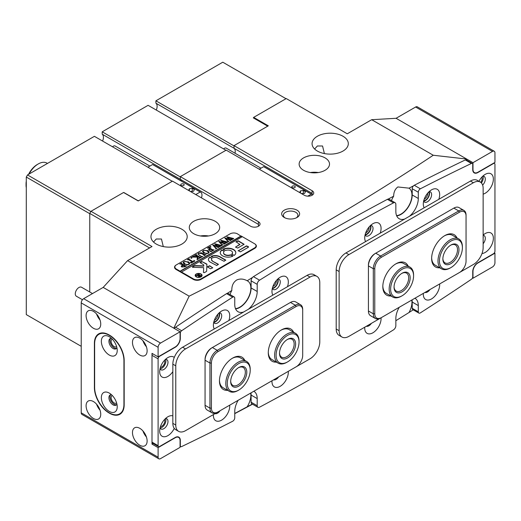 <?xml version="1.0" encoding="UTF-8"?>
<svg xmlns="http://www.w3.org/2000/svg" width="521" height="521" viewBox="0 0 521 521"><rect width="100%" height="100%" fill="white"/><g stroke="black" fill="none" stroke-linecap="round" stroke-linejoin="round"><path stroke-width="0.78" d="M284.297 217.504L284.297 217.504A8.974 5.184 180 0 1 284.297 210.171A8.974 5.184 180 0 1 296.99 210.171A8.974 5.184 180 0 1 296.99 217.504A8.974 5.184 180 0 1 284.297 217.504M296.319 217.856A7.248 4.188 0 0 0 297.895 215.245A7.248 4.188 0 0 0 295.772 212.288A7.248 4.188 0 0 0 287.872 211.383A7.248 4.188 0 0 0 283.398 215.245A7.248 4.188 0 0 0 284.974 217.856M428.803 191.956A5.353 3.087 -60 0 1 425.383 200.168A5.353 3.087 -60 0 1 423.762 200.683M424.25 199.1A4.318 2.494 120 0 0 424.654 198.898A4.318 2.494 120 0 0 427.676 193.167M370.223 225.775A5.353 3.087 -60 0 1 366.804 233.988A5.353 3.087 -60 0 1 365.182 234.502M365.67 232.926A4.318 2.494 120 0 0 366.068 232.724A4.318 2.494 120 0 0 369.096 226.993M277.465 279.328A5.353 3.087 -60 0 1 274.046 287.54A5.353 3.087 -60 0 1 272.424 288.054M272.913 286.472A4.318 2.494 120 0 0 273.317 286.276A4.318 2.494 120 0 0 276.338 280.539M218.885 313.147A5.353 3.087 -60 0 1 215.466 321.366A5.353 3.087 -60 0 1 213.844 321.88M214.333 320.298A4.318 2.494 120 0 0 214.73 320.096A4.318 2.494 120 0 0 217.758 314.365M153.519 242.024L156.274 238.996L161.451 239.009L163.294 246.583M181.901 229.266A18.124 10.466 0 0 0 162.155 227A18.124 10.466 0 0 0 150.966 236.671A18.124 10.466 0 0 0 156.274 244.069A18.124 10.466 0 0 0 176.02 246.335A18.124 10.466 0 0 0 187.208 236.671A18.124 10.466 0 0 0 181.901 229.266M324.394 153.571L322.551 145.997L317.374 145.984L314.619 149.013M343 136.261A18.124 10.466 0 0 0 323.254 133.988A18.124 10.466 0 0 0 312.066 143.659A18.124 10.466 0 0 0 317.374 151.057A18.124 10.466 0 0 0 337.126 153.324A18.124 10.466 0 0 0 348.308 143.659A18.124 10.466 0 0 0 343 136.261M235.238 151.409A7.248 4.188 -60 0 1 235.023 153.22A7.248 4.188 120 0 0 235.238 151.409A7.248 4.188 120 0 0 234.014 148.277A7.248 4.188 -60 0 1 235.238 151.409M325.065 157.889A15.187 8.772 0 0 0 308.51 155.987A15.187 8.772 0 0 0 299.132 164.089A15.187 8.772 0 0 0 303.58 170.289A15.187 8.772 0 0 0 320.135 172.19A15.187 8.772 0 0 0 329.513 164.089A15.187 8.772 0 0 0 325.065 157.889M318.344 172.549A15.187 8.772 0 0 0 310.295 172.549M215.219 221.308A15.187 8.772 0 0 0 198.67 219.406A15.187 8.772 0 0 0 189.292 227.508A15.187 8.772 0 0 0 193.74 233.708A15.187 8.772 0 0 0 210.295 235.609A15.187 8.772 0 0 0 219.667 227.508A15.187 8.772 0 0 0 215.219 221.308M208.504 235.961A15.187 8.772 0 0 0 200.455 235.961M252.574 277.4A2416.385 1395.108 120 0 0 247.188 280.76C243.548 278.794 240.07 278.527 236.755 279.966C233.31 282.2 231.669 285.703 231.819 290.477A2416.385 1395.108 120 0 0 227.377 293.316M247.188 280.76A15.532 8.968 -60 0 1 247.644 280.995A15.532 8.968 -60 0 1 250.021 293.44A15.532 8.968 -60 0 1 239.875 307.13A15.532 8.968 -60 0 1 235.472 308.608M250.686 393.055A15.532 8.968 -60 0 1 247.188 406.79L234.75 413.479M391.453 200.605A15.532 8.968 120 0 1 393.661 196.202C393.694 192.106 395.094 189.025 397.855 186.954L409.031 188.166A15.532 8.968 120 0 1 411.043 200.702A15.532 8.968 120 0 1 400.975 214.118A15.532 8.968 120 0 1 396.572 215.596M413.238 309.826A2416.385 1395.108 -60 0 1 409.031 312.509A15.532 8.968 120 0 0 411.785 300.044M409.031 312.509L395.849 320.715M252.535 404.198L234.75 413.648M252.32 404.075A2416.385 1395.108 -60 0 1 247.188 406.79M176.404 264.857L176.163 264.994A5.523 3.191 0 0 0 174.548 267.247A5.523 3.191 0 0 0 176.163 269.5L193.252 279.367A5.523 3.191 0 0 0 201.067 279.367L254.762 248.367A5.523 3.191 0 0 0 256.384 246.107A5.523 3.191 0 0 0 254.762 243.854L254.528 243.717M242.07 236.808L241.093 236.247L180.071 271.474L181.295 272.183L242.317 236.671L241.093 235.961L180.071 271.194L176.411 269.083L176.411 269.644M258.423 226.238L258.423 221.731A5.523 3.191 180 0 1 260.044 223.984A5.523 3.191 180 0 1 256.632 226.928A5.523 3.191 180 0 1 250.614 226.238L172.503 181.145L138.208 200.943L123.562 192.49L90.98 211.298L152.002 246.531L127.593 260.624L103.184 287.403L173.786 328.165L189.156 296.169L127.593 260.624M189.156 296.169C275.922 252.757 357.282 205.782 433.251 155.245L371.681 119.7L347.273 133.793L286.25 98.56L253.668 117.375L268.308 125.828L234.014 145.633L312.125 190.725L312.125 194.6M258.423 221.731L180.318 176.632L226.205 150.139L304.316 195.238A5.523 3.191 0 0 0 310.334 195.929A5.523 3.191 0 0 0 313.746 192.978A5.523 3.191 0 0 0 312.125 190.725M258.423 224.382L180.318 179.283A7.248 4.188 -60 0 1 181.386 181.067A7.248 4.188 120 0 0 180.318 179.283L180.318 176.632M234.014 145.633L234.014 148.277L234.014 145.913L155.909 100.814L155.909 103.184L312.125 193.376M149.56 247.944L89.755 213.415L89.755 291.994L89.755 213.695L26.291 177.055L27.515 174.945L94.399 136.326L172.262 181.282M89.755 213.415L90.98 211.298M433.251 155.245L466.692 159.055L466.881 160.292M466.881 159.374A2416.385 1395.108 120 0 0 465.95 159.817M413.472 185.873A2416.385 1395.108 120 0 0 409.031 188.166M393.661 196.202A2416.385 1395.108 120 0 0 388.275 199.048M230.015 294.547A15.532 8.968 -60 0 1 231.819 290.477M174.893 327.859A2416.385 1395.108 120 0 0 174.138 328.367M371.681 119.7L396.09 118.293L466.692 159.055M253.668 117.375L253.668 118.078M82.455 299.731L76.359 296.215A5.177 2.989 -60 0 1 76.19 290.536A5.177 2.989 -60 0 1 81.165 287.084A5.177 2.989 -60 0 1 81.537 287.247L92.497 293.57M200.937 276.905A3.106 1.791 0 0 0 201.731 275.707A3.106 1.791 0 0 0 201.718 275.563M196.424 276.69A3.106 1.791 0 0 0 199.81 277.081A3.106 1.791 0 0 0 201.731 275.42A3.106 1.791 0 0 0 200.819 274.157A3.106 1.791 0 0 0 197.433 273.766A3.106 1.791 0 0 0 195.518 275.42A3.106 1.791 0 0 0 196.424 276.69M201.067 274.013A3.452 1.993 0 0 0 197.303 273.584A3.452 1.993 0 0 0 195.173 275.42A3.452 1.993 0 0 0 196.183 276.833A3.452 1.993 0 0 0 199.947 277.263A3.452 1.993 0 0 0 202.076 275.42A3.452 1.993 0 0 0 201.067 274.013M202.063 275.563A3.452 1.993 0 0 0 201.067 274.293A3.452 1.993 0 0 0 200.937 274.222M196.313 274.222A3.452 1.993 0 0 0 195.18 275.563M192.483 267.273L203.672 267.664L203.477 272.463L204.356 272.672L206.336 271.532A1.035 0.599 0 0 0 206.635 271.122L206.909 264.401A1.035 0.599 0 0 0 206.909 264.388A1.035 0.599 0 0 0 206.609 263.965L201.744 261.496L200.012 262.597L203.47 264.694A1.035 0.599 180 0 1 203.776 265.117L203.744 265.873L195.082 265.625A1.035 0.599 0 0 0 194.3 265.801L192.483 266.85L192.483 267.273M222.545 255.831A7.769 4.487 0 0 0 232.783 256.215L232.822 255.85L230.542 254.815A4.487 2.592 180 0 1 224.864 254.495A4.487 2.592 180 0 1 223.548 252.665A4.487 2.592 180 0 1 224.317 251.213L221.887 249.924A7.769 4.487 0 0 0 220.266 252.665A7.769 4.487 0 0 0 222.545 255.831M232.867 256.163L230.542 255.095A4.487 2.592 180 0 1 224.864 254.776A4.487 2.592 180 0 1 223.548 252.945A4.487 2.592 180 0 1 223.555 252.802M202.044 256.521L202.864 256.391L201.236 257.172L201.542 256.723L197.928 254.02L198.677 253.089L201.262 252.763L204.421 254.469L205.912 254.626L204.082 255.687L204.284 255.186L201.66 253.584L198.833 253.232L198.247 254.014L199.374 255.082L202.044 256.801L202.565 256.684M201.393 257.237L201.542 256.723M204.108 255.668L204.284 255.186M197.075 259.855L197.355 257.107L191.878 257.094L193.792 255.993L194.444 256.501L197.641 256.586L195.544 255.42L194.594 255.524L196.424 254.469L196.202 254.964L199.81 257.133L201.301 257.289L199.471 258.344L199.204 257.485L197.726 256.632L197.869 258.585L198.768 258.755L197.212 259.653L197.472 258.976M193.923 256.072L193.812 256.677L194.444 256.501M196.424 254.469L196.202 255.244L199.81 257.133M197.726 256.632L197.869 258.585M190.999 258.273L190.966 257.543L191.741 257.563L191.78 258.012L190.999 257.993L190.966 257.543L190.999 257.993M190.966 257.823L191.741 257.563L191.78 258.012M193.89 260.37L194.861 261.008L191.337 263.046L190.23 262.486L192.627 262.063L188.83 259.875L187.339 259.719L189.169 258.657L188.96 259.165L189.436 259.523L193.232 261.711L194.19 260.969L194.131 261.418L193.89 260.526M189.149 258.826L188.96 259.445L193.193 261.972M188.576 261.842L189.729 263.326L188.889 264.538L184.31 264.31L183.118 262.753L183.92 261.607L188.576 261.842L189.729 263.606M241.093 236.247L237.433 233.851A5.177 2.989 0 0 0 230.113 233.851L176.411 264.85A5.177 2.989 0 0 0 174.893 266.967A5.177 2.989 0 0 0 176.411 269.083M181.809 267.019L181.223 266.251L182.747 265.052L180.631 263.932L179.81 264.062L181.64 263.007L181.432 263.515L185.033 265.664L186.525 265.821L184.89 266.765L181.809 267.019M181.614 263.177L181.432 263.802L181.914 264.147L185.697 265.957M207.964 250.647L209.123 252.131L208.283 253.343L203.704 253.115L202.506 251.558L203.314 250.412L207.964 250.647L209.123 252.411M209.983 251.024L211.754 251.024L212.692 250.477L210.595 249.266L209.846 249.696L209.846 250.477L208.289 249.579L210.386 249.149L208.354 248.022L207.404 248.126L209.234 247.071L209.019 247.566L212.627 249.735L214.118 249.891L210.998 251.689L209.983 251.174M209.846 249.696L209.917 250.438M209.221 247.241L209.019 247.846L209.507 248.217L212.627 249.735M210.048 247.273L210.015 246.544L210.797 246.563L210.829 247.013L210.048 246.993L210.015 246.544L210.048 246.993M210.015 246.824L210.797 246.563L210.829 247.013M216.951 248.1L215.687 248.83L215.837 248.374L212.724 244.981L216.769 246.068L214.834 243.763L221.679 245.528L220.077 246.453L220.051 245.951L215.72 244.59L217.433 246.27L219.738 246.648L218.065 247.612L218.058 247.084L213.818 245.73L216.169 248.198L216.951 248.256M215.687 248.83L215.837 248.374M220.018 246.413L220.051 245.951M218.045 247.599L218.058 247.084M222.981 244.616L221.725 245.345L221.874 244.89L218.755 241.497L222.799 242.584L220.871 240.279L227.71 242.044L226.114 242.968L226.088 242.467L221.757 241.106L223.47 242.793L225.769 243.164L224.102 244.128L224.089 243.6L219.855 242.245L222.2 244.714L222.981 244.772M221.725 245.345L221.874 244.89M226.049 242.929L226.088 242.467M224.076 244.115L224.089 243.6M229.019 241.132L227.755 241.861L227.905 241.405L224.792 238.012L228.836 239.1L226.902 236.794L233.747 238.559L232.145 239.484L232.119 238.989L227.788 237.622L229.5 239.308L231.806 239.68L230.132 240.643L230.126 240.116L225.886 238.761L228.237 241.23L229.019 241.288M227.755 241.861L227.905 241.405M232.086 239.445L232.119 238.989M230.113 240.63L230.126 240.116M181.295 271.897L193.499 278.943A5.177 2.989 0 0 0 200.819 278.943L254.522 247.944A5.177 2.989 0 0 0 256.039 245.827A5.177 2.989 0 0 0 254.522 243.711L242.317 236.671M238.221 250.588L240.415 251.858L248.172 247.377A1.035 0.599 0 0 0 248.478 246.954A1.035 0.599 0 0 0 248.172 246.531L246.413 245.86L238.175 250.901M203.776 265.41A1.035 0.599 180 0 0 203.776 265.397A1.035 0.599 180 0 1 203.776 265.397L203.776 265.117A1.035 0.599 180 0 1 203.776 265.13L203.744 265.873M213.304 257.7A3.452 1.993 180 0 1 217.661 257.947L224.063 261.301L225.665 260.031L219.862 256.677A6.558 3.784 0 0 0 211.194 256.371L213.304 257.7M212.535 260.904A3.452 1.993 180 0 1 211.526 259.497A3.452 1.993 180 0 1 212.106 258.39L209.8 257.172A6.558 3.784 0 0 0 208.42 259.497A6.558 3.784 0 0 0 210.341 262.174L216.736 265.528L218.345 264.258L212.535 261.19A3.452 1.993 180 0 1 211.526 259.777A3.452 1.993 180 0 1 211.533 259.64M231.76 254.111L234.183 255.401A7.769 4.487 0 0 0 235.805 252.665A7.769 4.487 0 0 0 231.461 248.641A7.769 4.487 0 0 0 223.294 249.11L223.249 249.474L225.528 250.516A4.487 2.592 180 0 1 230.145 250.373A4.487 2.592 180 0 1 232.522 252.665A4.487 2.592 180 0 1 231.76 254.111L231.76 254.385A4.487 2.592 180 0 0 232.522 252.945L232.522 252.665M212.731 267.84L209.657 265.73L207.338 266.824L210.536 268.771L212.731 267.84M239.875 244.277L235.538 247.13L237.732 248.048L244.095 244.277L238.221 240.787L236.026 241.711L239.875 244.557L235.492 247.097M197.185 275.589L195.961 275.668L196.691 275.238L199.191 275.264L197.55 274.749L198.664 274.098L200.494 275.583L201.353 275.648L198.56 276.495L198.573 275.726L197.185 275.589M198.644 274.202L198.521 274.684L200.872 276.019M244.017 244.421L238.221 241.067L235.98 242.024M212.77 267.814L209.657 266.01L207.417 266.967M224.31 251.22L221.887 250.204A7.769 4.487 0 0 0 220.272 252.802M235.798 252.802A7.769 4.487 0 0 0 231.35 248.888A7.769 4.487 0 0 0 223.294 249.396L223.203 249.448M218.39 264.57L212.535 261.19M212.093 258.403L209.8 257.452A6.558 3.784 0 0 0 208.42 259.64M225.71 260.344L219.862 256.964A6.558 3.784 0 0 0 211.194 256.651L211.109 256.697M206.902 264.596A1.035 0.599 0 0 0 206.609 264.251L202.33 261.783L200.097 262.74M203.672 267.664L203.483 272.516M203.744 266.153L195.082 265.905A1.035 0.599 0 0 0 194.3 266.081L192.392 267.201M248.445 247.097A1.035 0.599 0 0 0 248.172 246.817L246.413 246.14L238.221 250.868M195.525 275.563A3.106 1.791 0 0 0 195.518 275.707A3.106 1.791 0 0 0 196.313 276.905M196.691 275.524L198.801 275.707M200.422 276.189L199.191 275.264M198.143 274.684L198.514 274.469M199.185 275.674L199.322 276.625M199.185 275.394L198.976 276.215L198.742 275.896L198.976 276.501L200.422 275.974M181.243 266.4L181.894 265.443M180.526 263.926L181.412 263.711M181.614 263.457L181.432 263.802L181.614 263.457M185.697 266.238L186.225 266.12M182.304 265.723L182.506 266.843L185.027 266.654L182.936 265.163L182.011 266.042M184.655 266.895L185.027 266.368M182.506 266.843L184.655 266.667M182.304 265.443L182.506 266.557M183.125 262.897L183.848 261.939M185.242 261.457L188.576 262.122M183.653 262.564L184.968 264.108L187.482 264.955M188.745 264.668L189.188 263.847M187.28 264.942L189.201 263.88M184.968 264.108L187.28 264.661M189.188 263.561L187.847 262.284L185.548 261.477L184.134 261.724L183.633 262.415L184.968 263.828M190.881 262.89L192.002 262.708M188.055 259.582L188.941 259.36M189.149 259.106L188.96 259.445L189.149 259.106M193.753 261.692L194.131 261.418L193.773 260.721M194.157 260.826L194.633 261.138M191.741 257.843L191.78 258.292M192.477 257.029L193.734 256.306M193.923 256.352L193.812 256.677L193.923 256.352M194.444 256.788L197.641 256.586M195.297 255.401L196.189 255.173M196.404 254.919L196.202 255.244L196.404 254.919M199.81 257.413L200.357 257.4M199.686 258.247L199.204 257.765M198.032 259.061L198.534 259.015M197.941 254.157L198.508 253.473M199.628 252.978L201.262 252.763M201.262 253.043L204.421 254.469M204.421 254.749L205.619 254.919M204.108 255.798L204.284 255.349M198.267 254.15L199.374 255.362L202.044 256.801M202.519 251.702L203.242 250.744M204.636 250.262L207.964 250.927M203.04 251.369L204.356 252.913L206.876 253.76M208.14 253.466L208.582 252.646M206.674 253.747L208.589 252.685M204.356 252.913L206.674 253.466M208.582 252.366L207.241 251.083L204.935 250.282L203.522 250.529L203.027 251.22L204.356 252.633M209.846 249.976L209.917 250.718L209.846 249.976M209.09 250.041L209.644 249.579M208.113 248.003L209.006 247.488M209.221 247.521L209.019 247.846L209.221 247.521M212.627 250.015L213.167 250.002M210.705 251.539L211.324 251.506M210.797 246.843L210.829 247.293M215.687 249.11L215.837 248.654L215.687 249.11M216.769 246.068L212.9 244.883M214.763 244.089L214.834 243.763M214.834 244.043L220.806 245.56M220.806 245.84L221.542 245.73M220.018 246.609L220.051 246.238M217.433 246.27L215.72 244.59M217.433 246.557L218.449 246.589M218.449 246.869L218.918 246.687M218.045 247.749L218.058 247.364M216.169 248.198L213.818 245.73M216.169 248.478L216.586 248.53M221.725 245.625L221.874 245.17L221.725 245.625M222.799 242.584L218.931 241.399M220.8 240.604L220.871 240.279M220.871 240.559L226.837 242.076M226.837 242.356L227.579 242.245M226.049 243.125L226.088 242.753M223.47 242.793L221.757 241.106M223.47 243.073L224.479 243.105M224.479 243.385L224.955 243.203M224.076 244.264L224.089 243.88M222.2 244.714L219.855 242.245M222.2 244.994L222.623 245.046M227.755 242.141L227.905 241.685L227.755 242.141M228.836 239.1L224.968 237.915M226.83 237.12L226.902 236.794M226.902 237.075L232.874 238.592M232.874 238.879L233.61 238.761M232.086 239.64L232.119 239.269M229.5 239.308L227.788 237.622M229.5 239.588L230.516 239.621M230.516 239.901L230.985 239.719M230.113 240.78L230.126 240.396M228.237 241.23L225.886 238.761M228.237 241.51L228.654 241.562M223.62 148.928A3.452 1.993 -60 0 1 226.173 148.107L260.975 168.198M294.749 186.186A1.726 0.996 0 0 0 292.867 185.971A1.726 0.996 0 0 0 291.799 186.896A1.726 0.996 0 0 0 292.307 187.599A1.726 0.996 0 0 0 294.189 187.814A1.726 0.996 0 0 0 295.251 186.896A1.726 0.996 0 0 0 294.749 186.186M263.665 166.648L311.265 194.131A6.213 3.588 120 0 1 311.766 194.34L264.167 166.857A6.213 3.588 120 0 0 263.665 166.648L259.23 169.208M301.783 193.773L304.674 193.33L305.443 191.663L303.333 190.439L300.441 190.888L299.673 192.555M311.265 194.131L307.748 196.156M300.441 193.004L300.441 190.888M303.71 193.48L301.405 193.558M303.333 193.258L303.333 190.439M112.543 146.805A3.452 1.993 -60 0 1 115.102 145.991L149.898 166.082M183.672 184.069A1.726 0.996 0 0 0 181.79 183.854A1.726 0.996 0 0 0 180.728 184.773A1.726 0.996 0 0 0 181.23 185.476A1.726 0.996 0 0 0 183.112 185.691A1.726 0.996 0 0 0 184.18 184.773A1.726 0.996 0 0 0 183.672 184.069M201.425 197.843A6.213 3.588 120 0 0 200.696 192.216L153.096 164.734A6.213 3.588 120 0 0 152.594 164.525L147.912 167.228M200.696 192.216A6.213 3.588 120 0 0 200.188 192.008L152.594 164.525M190.712 191.656L193.597 191.207L194.372 189.54L192.256 188.322L189.37 188.765L188.595 190.432M200.188 192.008L195.753 194.567M189.37 190.881L189.37 188.765M192.633 191.357L190.334 191.435M192.256 191.135L192.256 188.322M438.799 199.328A11.566 6.675 120 0 0 439.665 194.6A11.566 6.675 120 0 0 431.486 189.878A11.566 6.675 120 0 0 423.306 204.043A11.566 6.675 120 0 0 424.172 207.775M423.658 201.113A5.868 3.387 120 0 0 424.524 202.083A5.868 3.387 120 0 0 429.043 200.507A5.868 3.387 120 0 0 431.609 194.6A5.868 3.387 120 0 0 430.392 191.917A5.868 3.387 120 0 0 429.122 191.65M423.677 201.152A5.868 3.387 120 0 0 429.532 193.402A5.868 3.387 120 0 0 429.167 191.643M228.882 320.526A11.566 6.675 120 0 0 229.741 315.798A11.566 6.675 120 0 0 221.568 311.076A11.566 6.675 120 0 0 213.389 325.241A11.566 6.675 120 0 0 214.255 328.966M213.74 322.31A5.868 3.387 120 0 0 214.606 323.274A5.868 3.387 120 0 0 219.126 321.704A5.868 3.387 120 0 0 221.692 315.798A5.868 3.387 120 0 0 220.474 313.108A5.868 3.387 120 0 0 219.204 312.841M213.76 322.349A5.868 3.387 120 0 0 219.615 314.599A5.868 3.387 120 0 0 219.25 312.841M483.143 194.144A11.566 6.675 120 0 0 493.361 179.1A11.566 6.675 120 0 0 485.188 174.379A11.566 6.675 120 0 0 478.962 181.295M482.641 185.111A5.868 3.387 120 0 0 485.312 179.1A5.868 3.387 120 0 0 484.094 176.417A5.868 3.387 120 0 0 482.824 176.144M481.391 182.949A5.868 3.387 120 0 0 483.234 177.902A5.868 3.387 120 0 0 482.869 176.144M174.268 357.452A11.566 6.675 120 0 0 167.866 357.582A11.566 6.675 120 0 0 159.693 371.747A11.566 6.675 120 0 0 164.245 377.582A11.566 6.675 120 0 0 172.842 371.649M160.038 368.816A5.868 3.387 120 0 0 160.904 369.78A5.868 3.387 120 0 0 165.431 368.21A5.868 3.387 120 0 0 167.99 362.303A5.868 3.387 120 0 0 166.772 359.614A5.868 3.387 120 0 0 165.502 359.347M160.058 368.855A5.868 3.387 120 0 0 165.912 361.105A5.868 3.387 120 0 0 165.548 359.347M380.213 233.154A11.566 6.675 120 0 0 381.079 228.426A11.566 6.675 120 0 0 372.906 223.704A11.566 6.675 120 0 0 364.726 237.869A11.566 6.675 120 0 0 365.592 241.594M365.078 234.938A5.868 3.387 120 0 0 365.944 235.902A5.868 3.387 120 0 0 370.464 234.333A5.868 3.387 120 0 0 373.029 228.426A5.868 3.387 120 0 0 371.812 225.736A5.868 3.387 120 0 0 370.542 225.469M365.097 234.978A5.868 3.387 120 0 0 370.952 227.228A5.868 3.387 120 0 0 370.581 225.469M287.462 286.7A11.566 6.675 120 0 0 288.328 281.978A11.566 6.675 120 0 0 280.148 277.257A11.566 6.675 120 0 0 271.975 291.415A11.566 6.675 120 0 0 272.835 295.147M272.32 288.491A5.868 3.387 120 0 0 273.186 289.455A5.868 3.387 120 0 0 277.713 287.879A5.868 3.387 120 0 0 280.272 281.978A5.868 3.387 120 0 0 279.054 279.289A5.868 3.387 120 0 0 277.784 279.022M272.34 288.523A5.868 3.387 120 0 0 278.194 280.78A5.868 3.387 120 0 0 277.83 279.022M423.345 293.375A11.566 6.675 120 0 0 423.306 294.235A11.566 6.675 120 0 0 431.486 298.956A11.566 6.675 120 0 0 439.665 284.798A11.566 6.675 120 0 0 439.633 283.971M213.421 414.566A11.566 6.675 120 0 0 213.389 415.432A11.566 6.675 120 0 0 221.568 420.154A11.566 6.675 120 0 0 229.741 405.989A11.566 6.675 120 0 0 229.709 405.162M481.99 253.545A11.566 6.675 120 0 0 493.361 238.292A11.566 6.675 120 0 0 485.188 233.571A11.566 6.675 120 0 0 483.143 235.049M483.143 243.75A5.868 3.387 120 0 0 485.312 238.292A5.868 3.387 120 0 0 484.094 235.603A5.868 3.387 120 0 0 483.143 235.329M483.143 238.143A5.868 3.387 120 0 0 483.234 237.094A5.868 3.387 120 0 0 483.143 236.15M172.842 415.849A11.566 6.675 120 0 0 167.866 416.774A11.566 6.675 120 0 0 159.693 430.932A11.566 6.675 120 0 0 165.177 436.683A11.566 6.675 120 0 0 174.268 428.392M160.038 428.008A5.868 3.387 120 0 0 160.904 428.972A5.868 3.387 120 0 0 165.431 427.396A5.868 3.387 120 0 0 167.99 421.496A5.868 3.387 120 0 0 166.772 418.806A5.868 3.387 120 0 0 165.502 418.539M160.058 428.041A5.868 3.387 120 0 0 165.912 420.297A5.868 3.387 120 0 0 165.548 418.532M364.759 327.195A11.566 6.675 120 0 0 364.726 328.061A11.566 6.675 120 0 0 372.906 332.782A11.566 6.675 120 0 0 381.079 318.618A11.566 6.675 120 0 0 381.046 317.79M272.008 380.747A11.566 6.675 120 0 0 271.975 381.613A11.566 6.675 120 0 0 280.148 386.335A11.566 6.675 120 0 0 288.328 372.17A11.566 6.675 120 0 0 288.295 371.343M257.205 405.722A3.452 1.993 120 0 0 257.921 407.305L251.819 403.782A3.452 1.993 -60 0 1 251.102 402.199L257.205 405.722L257.205 398.591A15.877 9.17 120 0 0 253.916 391.323A15.877 9.17 120 0 0 253.799 391.258M257.921 407.305A3.452 1.993 120 0 0 259.549 407.188A2416.385 1395.108 120 0 0 393.505 329.852A3.452 1.993 120 0 0 395.849 325.677L395.849 318.546A15.877 9.17 120 0 1 399.255 307.279M418.304 311.819A2.761 1.596 120 0 0 418.877 313.082L412.775 309.559A2.761 1.596 -60 0 1 412.202 308.295L418.304 311.819L418.304 305.58A15.877 9.17 120 0 0 415.016 298.312A15.877 9.17 120 0 0 414.898 298.246M418.877 313.082A2.761 1.596 120 0 0 420.362 312.88A2416.385 1395.108 120 0 0 471.394 279.289A2.071 1.198 120 0 0 472.736 276.833L472.736 271.617A7.248 4.188 -60 0 1 477.861 262.74L493.485 253.72A2.071 1.198 120 0 0 494.95 251.187L494.95 164.376A2.071 1.198 120 0 0 494.52 163.425A2.071 1.198 120 0 0 493.485 163.529L477.861 172.549A7.248 4.188 -60 0 1 474.24 172.907A7.248 4.188 -60 0 1 472.736 169.585L472.736 164.376A2.071 1.198 120 0 0 472.306 163.425A2.071 1.198 120 0 0 471.394 163.464A2416.385 1395.108 120 0 0 420.362 188.804A2.761 1.596 120 0 0 418.304 192.242L418.304 198.475A15.877 9.17 -60 0 1 409.408 216.3M404.745 218.989A15.877 9.17 -60 0 1 399.138 218.709A15.877 9.17 -60 0 1 395.849 211.441L395.849 204.31A3.452 1.993 120 0 0 395.133 202.728A3.452 1.993 120 0 0 393.505 202.851A2416.385 1395.108 120 0 0 259.549 280.187A3.452 1.993 120 0 0 257.205 284.355L257.205 291.486A15.877 9.17 -60 0 1 248.302 309.311M243.646 312.001A15.877 9.17 -60 0 1 238.038 311.721A15.877 9.17 -60 0 1 234.75 304.453L234.75 298.22A2.761 1.596 120 0 0 234.176 296.95A2.761 1.596 120 0 0 232.685 297.152A2416.385 1395.108 120 0 0 181.653 330.744A2.071 1.198 120 0 0 180.318 333.206L180.318 338.416A7.248 4.188 -60 0 1 175.193 347.292L159.569 356.312A2.071 1.198 120 0 0 158.104 358.852L158.104 445.663A2.071 1.198 120 0 0 158.534 446.608A2.071 1.198 120 0 0 159.569 446.504L175.193 437.49A7.248 4.188 -60 0 1 178.814 437.126A7.248 4.188 -60 0 1 180.318 440.447L180.318 445.657A2.071 1.198 120 0 0 180.748 446.608A2.071 1.198 120 0 0 181.653 446.569A2416.385 1395.108 120 0 0 232.685 421.235A2.761 1.596 120 0 0 234.75 417.79L234.75 411.557A15.877 9.17 120 0 1 238.156 400.291M251.102 402.199L251.102 395.068A15.877 9.17 120 0 0 250.933 392.912M158.534 446.608L152.432 443.084A2.071 1.198 -60 0 1 152.002 442.14L158.104 445.663M158.104 358.852L152.002 355.329L152.002 442.14M152.002 355.329A2.071 1.198 -60 0 1 152.562 353.674M174.476 328.562A2.071 1.198 -60 0 1 175.551 327.221L181.653 330.744M232.685 297.152L226.583 293.629A2416.385 1395.108 120 0 0 175.551 327.221M226.583 293.629A2.761 1.596 -60 0 1 228.074 293.427L234.176 296.95M257.205 284.355L251.102 280.832L251.102 287.963A15.877 9.17 -60 0 1 235.596 308.907M251.102 280.832A3.452 1.993 -60 0 1 253.447 276.664L259.549 280.187M393.505 202.851L387.403 199.328A2416.385 1395.108 120 0 0 253.447 276.664M387.403 199.328A3.452 1.993 -60 0 1 389.031 199.204L395.133 202.728M418.304 192.242L412.202 188.719L412.202 194.952A15.877 9.17 -60 0 1 396.696 215.896M412.202 188.719A2.761 1.596 -60 0 1 414.26 185.281L420.362 188.804M471.394 163.464L465.292 159.94A2416.385 1395.108 120 0 0 414.26 185.281M465.292 159.94A2.071 1.198 -60 0 1 466.204 159.901L472.306 163.425M412.202 308.295L412.202 302.056A15.877 9.17 120 0 0 412.033 299.901M273.597 379.829A5.868 3.387 120 0 0 278.644 376.911M366.354 326.276A5.868 3.387 120 0 0 371.401 323.359M215.017 413.648A5.868 3.387 120 0 0 220.064 410.737M424.934 292.45A5.868 3.387 120 0 0 429.981 289.539M112.334 339.191A4.318 2.494 -120 0 0 112.008 339.327A4.318 2.494 -120 0 0 111.351 342.785A4.318 2.494 -120 0 0 114.164 346.589A4.318 2.494 -120 0 0 116.326 346.804A4.318 2.494 -120 0 0 116.606 346.589M112.334 395.563A4.318 2.494 -120 0 0 112.008 395.7A4.318 2.494 -120 0 0 111.351 399.158A4.318 2.494 -120 0 0 114.164 402.961A4.318 2.494 -120 0 0 116.326 403.176A4.318 2.494 -120 0 0 116.606 402.961M160.416 367.442A4.318 2.494 120 0 0 164.818 361.737A4.318 2.494 120 0 0 164.499 360.363M160.416 426.627A4.318 2.494 120 0 0 164.818 420.929A4.318 2.494 120 0 0 164.499 419.555M139.797 428.327A10.355 5.978 -120 0 0 134.62 427.813A10.355 5.978 -120 0 0 133.031 436.11A10.355 5.978 -120 0 0 139.797 445.24A10.355 5.978 -120 0 0 144.975 445.755A10.355 5.978 -120 0 0 146.564 437.451A10.355 5.978 -120 0 0 139.797 428.327M142.949 430.978A10.355 5.978 -120 0 0 146.408 436.956M93.422 401.554A10.355 5.978 -120 0 0 88.244 401.04A10.355 5.978 -120 0 0 86.655 409.337A10.355 5.978 -120 0 0 93.422 418.461A10.355 5.978 -120 0 0 98.599 418.975A10.355 5.978 -120 0 0 100.182 410.678A10.355 5.978 -120 0 0 93.422 401.554M96.574 404.198A10.355 5.978 -120 0 0 100.025 410.177M139.797 338.136A10.355 5.978 -120 0 0 134.62 337.621A10.355 5.978 -120 0 0 133.031 345.918A10.355 5.978 -120 0 0 139.797 355.048A10.355 5.978 -120 0 0 144.975 355.556A10.355 5.978 -120 0 0 146.564 347.26A10.355 5.978 -120 0 0 139.797 338.136M142.949 340.78A10.355 5.978 -120 0 0 146.408 346.758M93.422 311.356A10.355 5.978 -120 0 0 88.244 310.848A10.355 5.978 -120 0 0 86.655 319.145A10.355 5.978 -120 0 0 93.422 328.269A10.355 5.978 -120 0 0 98.599 328.784A10.355 5.978 -120 0 0 100.182 320.487A10.355 5.978 -120 0 0 93.422 311.356M96.574 314.007A10.355 5.978 -120 0 0 100.025 319.985M109.039 412.964L109.527 413.251A20.71 11.957 -120 0 0 119.882 414.273A20.71 11.957 -120 0 0 124.174 404.791L124.174 360.539A20.71 11.957 -120 0 0 109.527 335.172L109.039 334.892A20.71 11.957 -120 0 0 98.684 333.87A20.71 11.957 -120 0 0 94.399 343.346L94.399 387.598A20.71 11.957 -120 0 0 109.039 412.964L109.286 412.827M152.002 444.113L158.104 447.637L158.104 457.217A3.452 1.993 120 0 0 158.82 458.799L81.927 414.403A3.452 1.993 -60 0 1 81.217 412.827L81.217 302.903A3.452 1.993 -60 0 1 83.653 298.676L103.184 287.403L180.071 331.792L160.546 343.065A3.452 1.993 120 0 0 158.104 347.292L158.104 356.878L152.002 353.355L152.002 444.113L153.102 443.475M158.82 458.799A3.452 1.993 120 0 0 160.546 458.623L180.071 447.35L180.071 440.59A6.903 3.986 -60 0 0 178.644 437.425A6.903 3.986 -60 0 0 175.193 437.77L158.104 447.637M180.071 331.792L180.071 338.559A6.903 3.986 -60 0 1 175.193 347.012L158.104 356.878M480.707 182.343A4.318 2.494 120 0 0 482.133 178.534A4.318 2.494 120 0 0 481.821 177.16M472.475 277.947L472.983 278.24L492.508 266.967A3.452 1.993 120 0 0 494.95 262.74L494.95 253.16L494.39 252.835M473.309 171.969L474.41 172.607A6.903 3.986 -60 0 0 477.861 172.262L494.95 162.402L494.95 152.816A3.452 1.993 120 0 0 494.234 151.24A3.452 1.993 120 0 0 492.508 151.409L415.621 107.02A3.452 1.993 -60 0 1 417.347 106.844L494.234 151.24M474.41 172.607A6.903 3.986 -60 0 1 472.983 169.449L472.983 162.682L492.508 151.409M472.983 278.24L472.983 271.48A6.903 3.986 -60 0 1 477.861 263.02L494.95 253.16M472.983 162.682L396.09 118.293L415.621 107.02M439.711 267.794A18.639 10.765 -60 0 1 431.642 258.423A18.639 10.765 -60 0 1 444.823 235.596A18.639 10.765 -60 0 1 456.969 237.902M431.648 257.843A17.258 9.964 120 0 0 435.217 265.196L441.561 268.862A17.258 9.964 -60 0 1 438.252 263.737A17.258 9.964 -60 0 1 444.367 244.89A17.258 9.964 -60 0 1 458.819 238.97A17.258 9.964 -60 0 1 462.127 244.089A17.258 9.964 -60 0 1 462.394 246.869L462.394 247.716A16.223 9.365 120 0 0 462.147 245.104A16.223 9.365 120 0 0 448.535 242.753A16.223 9.365 120 0 0 439.704 263.567A16.223 9.365 120 0 0 450.925 267.586A16.223 9.365 120 0 0 462.394 247.716M390.893 295.98A18.639 10.765 -60 0 1 382.824 286.609A18.639 10.765 -60 0 1 395.999 263.776A18.639 10.765 -60 0 1 408.151 266.081M382.831 286.029A17.258 9.964 120 0 0 386.393 293.382L392.743 297.048A17.258 9.964 -60 0 1 389.682 292.906A17.258 9.964 -60 0 1 395.113 273.616A17.258 9.964 -60 0 1 410.001 267.149A17.258 9.964 -60 0 1 413.062 271.291A17.258 9.964 -60 0 1 413.576 275.055L413.576 275.896A16.223 9.365 120 0 0 413.088 272.366A16.223 9.365 120 0 0 398.799 271.741A16.223 9.365 120 0 0 391.115 292.678A16.223 9.365 120 0 0 402.108 295.772A16.223 9.365 120 0 0 413.576 275.896M374.768 268.712L373.303 268.712L368.419 265.892L368.419 265.046A9.319 5.379 -60 0 1 375.009 253.629L375.745 253.206A10.355 5.978 120 0 0 368.419 265.892L368.419 310.991A10.355 5.978 120 0 0 370.568 315.733L375.446 318.546A10.355 5.978 -60 0 1 373.303 313.805L373.303 268.712A10.355 5.978 -60 0 1 380.623 256.026L458.734 210.933A10.355 5.978 -60 0 1 463.911 210.419A10.355 5.978 -60 0 1 466.054 215.16L466.054 216.007A9.319 5.379 120 0 0 459.463 212.197L381.359 257.296A9.319 5.379 120 0 0 374.768 268.712L374.768 313.805A9.319 5.379 120 0 0 381.359 317.615L459.463 272.516A9.319 5.379 120 0 0 466.054 261.099L466.054 216.007M463.911 210.419L459.027 207.599A10.355 5.978 120 0 0 453.85 208.113L375.745 253.206L380.623 256.026L381.359 257.296M380.623 318.038L381.359 317.615L380.623 318.038A10.355 5.978 -60 0 1 375.446 318.546M458.747 272.932A10.355 5.978 -60 0 1 458.734 272.939L459.463 272.516M410.001 267.149L403.658 263.489A17.258 9.964 120 0 0 395.504 264.075M458.819 238.97L452.475 235.303A17.258 9.964 120 0 0 444.322 235.889M276.351 362.108A18.639 10.765 -60 0 1 268.282 352.737A18.639 10.765 -60 0 1 281.457 329.91A18.639 10.765 -60 0 1 293.61 332.216M268.289 352.157A17.258 9.964 120 0 0 271.851 359.51L278.201 363.176A17.258 9.964 -60 0 1 274.639 354.547A17.258 9.964 -60 0 1 282.447 337.608A17.258 9.964 -60 0 1 295.459 333.284A17.258 9.964 -60 0 1 299.034 341.183L299.034 342.03A16.223 9.365 120 0 0 287.853 335.237A16.223 9.365 120 0 0 276.104 354.593A16.223 9.365 120 0 0 287.566 361.9A16.223 9.365 120 0 0 299.021 342.714A16.223 9.365 120 0 0 299.034 342.03M227.534 390.294A18.639 10.765 -60 0 1 219.458 380.923A18.639 10.765 -60 0 1 232.64 358.096A18.639 10.765 -60 0 1 244.792 360.402M219.471 380.343A17.258 9.964 120 0 0 223.034 387.696L229.383 391.362A17.258 9.964 -60 0 1 225.814 383.964A17.258 9.964 -60 0 1 233.141 366.309A17.258 9.964 -60 0 1 246.641 361.463A17.258 9.964 -60 0 1 250.21 368.861A17.258 9.964 -60 0 1 250.217 369.369L250.217 370.216A16.223 9.365 120 0 0 250.21 369.734A16.223 9.365 120 0 0 238.331 363.84A16.223 9.365 120 0 0 227.28 383.938A16.223 9.365 120 0 0 238.742 390.086A16.223 9.365 120 0 0 250.217 370.216M211.409 363.026L209.943 363.026L205.059 360.206L205.059 359.36A9.319 5.379 -60 0 1 211.65 347.95L212.386 347.527A10.355 5.978 120 0 0 205.059 360.206L205.059 405.305A10.355 5.978 120 0 0 207.202 410.047L212.086 412.86A10.355 5.978 -60 0 1 209.943 408.125L209.943 363.026A10.355 5.978 -60 0 1 217.264 350.34L295.374 305.247A10.355 5.978 -60 0 1 300.552 304.733A10.355 5.978 -60 0 1 302.694 309.474L302.694 310.321A9.319 5.379 120 0 0 296.104 306.517L217.999 351.61A9.319 5.379 120 0 0 211.409 363.026L211.409 408.125A9.319 5.379 120 0 0 217.999 411.929L296.104 366.83A9.319 5.379 120 0 0 302.694 355.42L302.694 310.321M300.552 304.733L295.668 301.913A10.355 5.978 120 0 0 290.49 302.427L212.386 347.527L217.264 350.34L217.999 351.61M217.264 412.352L217.999 411.929L217.264 412.352A10.355 5.978 -60 0 1 212.086 412.86M295.387 367.246A10.355 5.978 -60 0 1 295.374 367.253L296.104 366.83M246.641 361.463L240.298 357.803A17.258 9.964 120 0 0 232.145 358.389M295.459 333.284L289.116 329.617A17.258 9.964 120 0 0 280.962 330.21M339.132 330.718A13.806 7.971 120 0 0 341.991 337.041A13.806 7.971 120 0 0 348.894 336.358L473.381 264.486A13.806 7.971 120 0 0 483.143 247.573L483.143 188.381A13.806 7.971 120 0 0 480.284 182.063A13.806 7.971 120 0 0 473.381 182.747L348.894 254.619A13.806 7.971 120 0 0 339.132 271.532L339.132 330.718L336.201 329.025A13.806 7.971 120 0 0 339.06 335.348L341.991 337.041M480.284 182.063L477.353 180.37A13.806 7.971 120 0 0 470.45 181.054L345.964 252.926A13.806 7.971 120 0 0 336.201 269.839L336.201 329.025M175.766 425.032A13.806 7.971 120 0 0 178.631 431.355A13.806 7.971 120 0 0 185.535 430.672L310.021 358.8A13.806 7.971 120 0 0 319.783 341.887L319.783 282.701A13.806 7.971 120 0 0 316.924 276.377A13.806 7.971 120 0 0 310.021 277.061L185.535 348.933A13.806 7.971 120 0 0 175.766 365.846L175.766 425.032L172.842 423.345A13.806 7.971 120 0 0 175.701 429.662L178.631 431.355M316.924 276.377L313.994 274.684A13.806 7.971 120 0 0 307.09 275.368L182.604 347.24A13.806 7.971 120 0 0 172.842 364.153L172.842 423.345M109.286 393.095A11.221 6.48 -120 0 0 101.354 397.673A11.221 6.48 -120 0 0 109.286 411.414A11.221 6.48 -120 0 0 117.218 406.836A11.221 6.48 -120 0 0 109.286 393.095L109.286 393.095M111.487 394.729A5.868 3.387 -120 0 0 110.133 394.99A5.868 3.387 -120 0 0 109.234 399.692A5.868 3.387 -120 0 0 113.07 404.863A5.868 3.387 -120 0 0 116.001 405.156A5.868 3.387 -120 0 0 116.906 404.114M110.739 394.762A5.868 3.387 -120 0 0 110.498 399.561A5.868 3.387 -120 0 0 114.164 404.231A5.868 3.387 -120 0 0 116.502 404.745M109.286 336.722A11.221 6.48 -120 0 0 101.354 341.307A11.221 6.48 -120 0 0 109.286 355.048A11.221 6.48 -120 0 0 117.218 350.464A11.221 6.48 -120 0 0 109.286 336.722L109.286 336.722M111.487 338.357A5.868 3.387 -120 0 0 110.133 338.617A5.868 3.387 -120 0 0 109.234 343.319A5.868 3.387 -120 0 0 113.07 348.49A5.868 3.387 -120 0 0 116.001 348.783A5.868 3.387 -120 0 0 116.906 347.741M110.739 338.389A5.868 3.387 -120 0 0 110.498 343.189A5.868 3.387 -120 0 0 114.164 347.859A5.868 3.387 -120 0 0 116.502 348.373M109.286 335.316A20.71 11.957 -120 0 0 98.931 334.293A20.71 11.957 -120 0 0 94.64 343.769L94.64 387.461A20.71 11.957 -120 0 0 103.679 408.301A20.71 11.957 -120 0 0 119.641 413.85A20.71 11.957 -120 0 0 123.933 404.368L123.933 360.682A20.71 11.957 -120 0 0 109.286 335.316M409.819 275.388A11.39 6.578 -60 0 1 404.426 290.093A11.39 6.578 -60 0 1 394.39 289.65A11.39 6.578 -60 0 1 394.052 287.175A11.39 6.578 -60 0 1 402.101 273.219A11.39 6.578 -60 0 1 409.819 275.388M394.058 286.732A10.355 5.978 120 0 0 394.358 288.582A10.355 5.978 120 0 0 396.194 291.07A10.355 5.978 120 0 0 405.13 287.188A10.355 5.978 120 0 0 408.386 275.616A10.355 5.978 120 0 0 406.549 273.128A10.355 5.978 120 0 0 401.73 273.447M402.108 295.772L401.372 296.189A17.258 9.964 -60 0 1 392.743 297.048M246.791 371.851A11.39 6.578 -60 0 1 239.035 385.963A11.39 6.578 -60 0 1 230.692 381.821A11.39 6.578 -60 0 1 230.692 381.489A11.39 6.578 -60 0 1 238.742 367.533A11.39 6.578 -60 0 1 246.791 371.851M230.699 381.046A10.355 5.978 120 0 0 232.835 385.384A10.355 5.978 120 0 0 240.936 382.479A10.355 5.978 120 0 0 245.332 371.883A10.355 5.978 120 0 0 243.19 367.448A10.355 5.978 120 0 0 238.371 367.761M238.742 390.086L238.012 390.509A17.258 9.964 -60 0 1 229.383 391.362M295.609 344.479A11.39 6.578 -60 0 1 287.358 358.07A11.39 6.578 -60 0 1 279.51 353.303A11.39 6.578 -60 0 1 279.517 352.821A11.39 6.578 -60 0 1 287.566 339.353A11.39 6.578 -60 0 1 295.609 344.479M279.517 352.867A10.355 5.978 120 0 0 281.653 357.198A10.355 5.978 120 0 0 289.461 354.606A10.355 5.978 120 0 0 294.144 344.44A10.355 5.978 120 0 0 292.007 339.262A10.355 5.978 120 0 0 287.188 339.575M287.566 361.9L286.83 362.323A17.258 9.964 -60 0 1 278.201 363.176M458.799 247.853A11.39 6.578 -60 0 1 452.599 262.467A11.39 6.578 -60 0 1 443.045 260.819A11.39 6.578 -60 0 1 442.87 258.989A11.39 6.578 -60 0 1 450.925 245.033A11.39 6.578 -60 0 1 458.799 247.853M442.876 258.546A10.355 5.978 120 0 0 443.026 259.81A10.355 5.978 120 0 0 445.012 262.884A10.355 5.978 120 0 0 453.687 259.328A10.355 5.978 120 0 0 457.353 248.022A10.355 5.978 120 0 0 455.367 244.948A10.355 5.978 120 0 0 450.548 245.261M450.925 267.586L450.19 268.009A17.258 9.964 -60 0 1 441.561 268.862M102.585 141.054A7.248 4.188 120 0 0 103.425 137.316A7.248 4.188 120 0 0 102.207 134.184L180.318 179.283L180.318 176.919L102.207 131.82L148.094 105.327L225.964 150.282M155.909 103.184A7.248 4.188 -60 0 1 157.127 106.31A7.248 4.188 -60 0 1 156.28 110.055M137.844 200.735L138.82 200.592M27.515 174.945L90.856 211.513M137.844 200.592L123.933 192.555M81.217 346.309L26.291 314.599L26.291 177.055M102.207 134.184L102.207 131.82M155.909 100.814L222.786 62.201L286.009 98.703M267.214 126.466L267.214 125.9L253.297 117.87L253.668 117.655M26.291 182.142A17.258 9.964 120 0 0 26.05 185.092L26.05 183.965A15.877 9.17 -60 0 1 26.291 181.132M28.564 174.34A15.877 9.17 -60 0 1 30.016 171.78A15.877 9.17 -60 0 1 37.278 164.512L38.254 163.952A17.258 9.964 120 0 0 30.361 171.852A17.258 9.964 120 0 0 29.085 174.034M26.05 185.092A17.258 9.964 120 0 0 26.291 187.755M47.457 163.425L46.883 163.093A17.258 9.964 120 0 0 38.254 163.952M193.499 278.943L193.499 279.503M200.819 278.943L200.819 279.503M254.522 247.944L254.522 248.504M412.202 302.056L418.304 305.58M251.102 395.068L257.205 398.591M412.202 194.952L418.304 198.475M251.102 287.963L257.205 291.486M158.104 347.292L81.217 302.903M81.217 412.827L158.104 457.217M83.653 298.676L160.546 343.065M459.463 212.197L458.734 210.933L453.85 208.113M374.768 313.805L373.303 313.805L368.419 310.991M296.104 306.517L295.374 305.247L290.49 302.427M211.409 408.125L209.943 408.125L205.059 405.305M336.201 269.839L339.132 271.532M345.964 252.926L348.894 254.619M470.45 181.054L473.381 182.747M172.842 364.153L175.766 365.846M182.604 347.24L185.535 348.933M307.09 275.368L310.021 277.061M174.893 266.967L174.893 268.361M256.039 245.827L256.039 247.221M180.748 446.608L180.071 446.217M494.52 163.425L493.849 163.034M177.537 436.787L178.644 437.425M375.009 253.629L375.745 253.206M211.65 347.95L212.386 347.527M98.931 334.293L101.165 332.997M119.641 413.85L121.875 412.56"/></g></svg>
